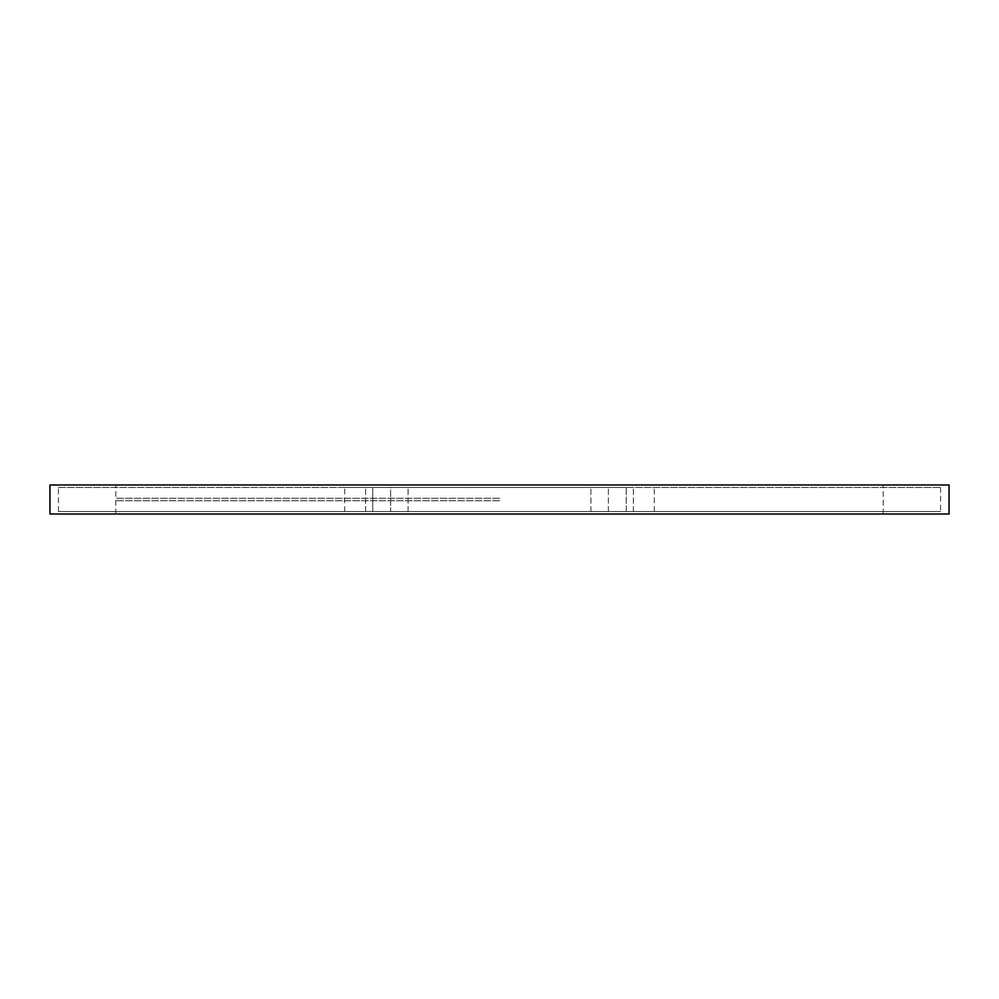 <?xml version="1.0" encoding="UTF-8"?>
<svg xmlns="http://www.w3.org/2000/svg" width="999" height="999" viewBox="0 0 999 999"><rect width="100%" height="100%" fill="white"/><g stroke="black" fill="none" stroke-linecap="round" stroke-linejoin="round"><path stroke-width="0.75" stroke-dasharray="5 3.75" d="M58.441 487.462L940.559 487.462L58.441 487.462L58.441 511.538L940.559 511.538L58.441 511.538M612.137 487.462L590.896 487.462L612.137 487.462M386.863 487.462L365.622 487.462L386.863 487.462M626.273 487.462L390.621 487.462L626.273 487.462L626.273 511.538L654.32 511.538L626.273 511.538L626.273 487.462M390.621 487.462L344.68 487.462L390.621 487.462L390.621 511.538L344.68 511.538L372.727 511.538L372.727 487.462L372.727 511.538L608.379 511.538L390.621 511.538L390.621 487.462M612.137 511.538L590.896 511.538L612.137 511.538M386.863 511.538L365.622 511.538L386.863 511.538M608.379 511.538L608.379 487.462L608.379 511.538M119.905 484.99L883.203 484.99L119.905 484.99M949.05 484.99L49.95 484.99M499.5 498.251L115.797 498.251L499.5 498.251M499.5 500.749L115.797 500.749L499.5 500.749M119.905 514.01L883.203 514.01L119.905 514.01M949.05 514.01L49.95 514.01M940.559 487.462L940.559 511.538M344.68 511.538L344.68 487.462M654.32 511.538L654.32 487.462M633.378 511.538L633.378 487.462L633.378 511.538M590.896 511.538L590.896 487.462L590.896 511.538M408.104 511.538L408.104 487.462L408.104 511.538M365.622 511.538L365.622 487.462L365.622 511.538M883.203 514.01L883.203 484.99M115.797 514.01L115.797 484.99"/><path stroke-width="1.5" d="M49.95 484.99L949.05 484.99L949.05 514.01L49.95 514.01L49.95 484.99"/></g></svg>

